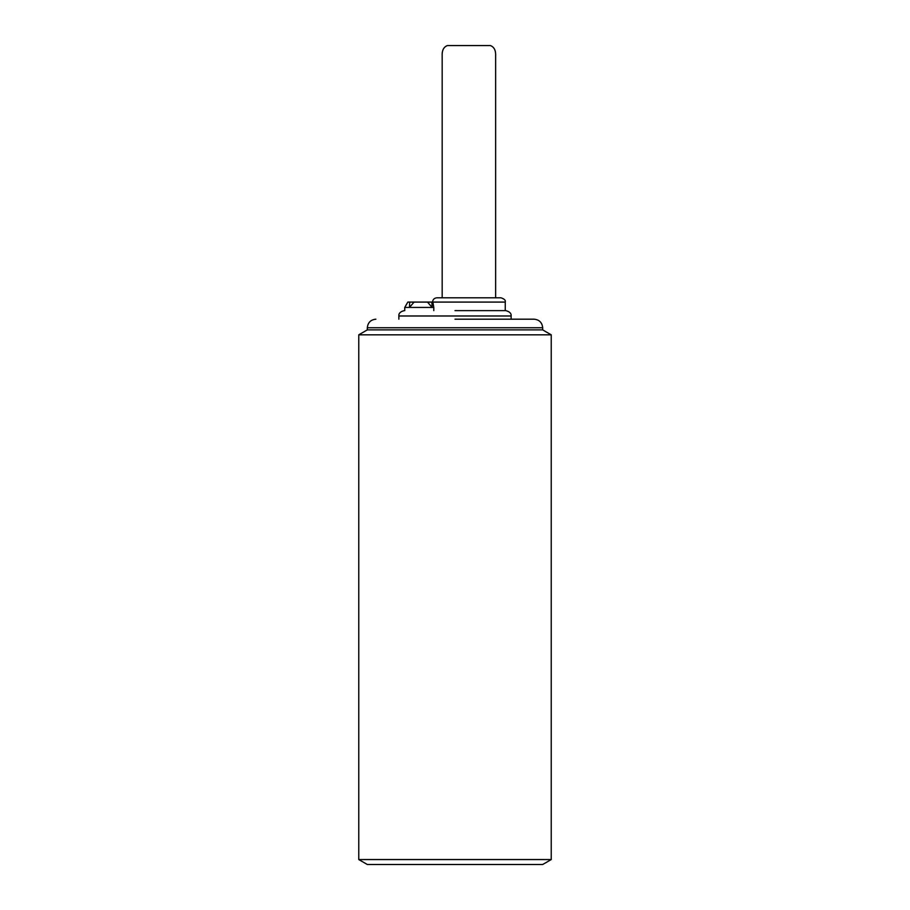 <?xml version="1.0" encoding="UTF-8"?>
<svg xmlns="http://www.w3.org/2000/svg" width="910" height="910" viewBox="0 0 910 910"><rect width="100%" height="100%" fill="white"/><g stroke="black" fill="none" stroke-linecap="round" stroke-linejoin="round"><path stroke-width="1.36" d="M358.767 859.563L551.232 859.563L551.232 334.823L358.767 334.823L358.767 859.563L367.322 864.5L542.678 864.5L551.232 859.563M375.875 319.194C370.7 319.717 367.845 322.561 367.322 327.748L542.678 327.748L542.678 329.886L367.322 329.886L358.767 334.823M455 319.194L534.125 319.194L455 319.194M455 310.64L505.789 310.64L455 310.64M433.786 310.64L433.786 307.432L404.745 307.432L404.745 310.64M505.255 310.64L505.255 302.086L432.853 302.086L433.786 307.432M432.853 302.086L431.863 302.086L432.125 307.432L427.495 302.086L414.073 302.086L409.443 307.432L409.705 302.086L407.828 302.086L404.745 307.432M432.546 302.086C432.819 299.504 434.241 298.082 436.823 297.809L500.978 297.809C504.379 298.924 505.801 300.346 505.255 302.086M427.495 302.086L431.863 302.086M409.705 302.086L414.073 302.086M495.632 297.809L495.632 56.181C495.939 50.539 494.21 47.013 490.422 45.58L447.379 45.568C443.591 47.013 441.862 50.55 442.169 56.181L442.169 297.809M404.211 310.64C400.354 311.607 398.58 313.381 398.864 315.986L511.136 315.986C511.42 313.381 509.646 311.607 505.789 310.64M542.678 329.886L551.232 334.823M542.678 327.748C542.155 322.561 539.3 319.717 534.125 319.194M367.322 327.748L367.322 329.886M398.864 315.986L398.864 319.194M511.136 315.986L511.136 319.194M490.422 45.568L447.379 45.568"/></g></svg>
